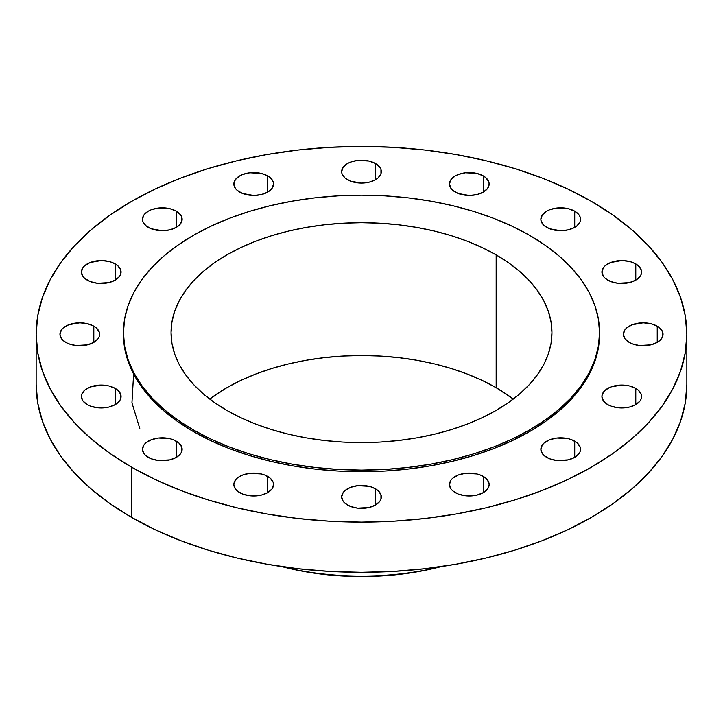 <?xml version="1.0" encoding="UTF-8"?>
<svg xmlns="http://www.w3.org/2000/svg" width="723" height="723" viewBox="0 0 723 723"><rect width="100%" height="100%" fill="white"/><g stroke="black" fill="none" stroke-linecap="round" stroke-linejoin="round"><path stroke-width="1.08" d="M657.234 326.172L657.234 342.368L661.536 338.653L662.666 336.502L662.666 332.029L659.701 327.908L657.234 326.172L650.799 323.687L643.208 322.81L632.182 324.744L626.714 327.908L624.88 329.887L623.371 334.27A19.837 11.451 180 0 1 635.616 323.687A19.837 11.451 180 0 1 657.234 326.172A19.837 11.451 180 0 1 663.045 334.27A19.837 11.451 180 0 1 650.799 344.853A19.837 11.451 180 0 1 629.182 342.368A19.837 11.451 180 0 1 623.371 334.27L624.88 338.653L629.182 342.368L632.182 343.786L639.331 345.504L650.799 344.853L657.234 342.368L657.234 326.172M635.788 388.405L635.788 404.609L640.09 400.894L641.22 398.744L641.22 394.27L638.255 390.14L635.788 388.405L629.353 385.928L621.762 385.052L610.736 386.986L605.268 390.14L602.304 394.27L601.925 396.511A19.837 11.451 180 0 1 614.17 385.928A19.837 11.451 180 0 1 635.788 388.405A19.837 11.451 180 0 1 641.599 396.511A19.837 11.451 180 0 1 629.353 407.085A19.837 11.451 180 0 1 607.736 404.609A19.837 11.451 180 0 1 601.925 396.511L603.434 400.894L607.736 404.609L610.736 406.028L617.894 407.745L629.353 407.085L635.788 404.609L635.788 388.405M574.722 441.175L574.722 457.37L579.024 453.655L580.153 451.504L580.153 447.04L577.189 442.91L571.721 439.747L568.287 438.689L556.827 438.039L549.67 439.747L544.202 442.91L542.367 444.889L540.858 449.272A19.837 11.451 180 0 1 553.104 438.689A19.837 11.451 180 0 1 574.722 441.175A19.837 11.451 180 0 1 580.533 449.272A19.837 11.451 180 0 1 568.287 459.855A19.837 11.451 180 0 1 546.669 457.37A19.837 11.451 180 0 1 540.858 449.272L542.367 453.655L544.202 455.635L549.67 458.798L556.827 460.506L568.287 459.855L574.722 457.37L574.722 441.175M483.335 476.43L483.335 492.625L487.636 488.911L489.146 484.527L488.757 482.295L485.802 478.165L480.325 475.002L476.9 473.945L465.431 473.294L458.283 475.002L452.806 478.165L450.971 480.144L449.462 484.527A19.837 11.451 180 0 1 461.708 473.945A19.837 11.451 180 0 1 483.335 476.43A19.837 11.451 180 0 1 489.146 484.527A19.837 11.451 180 0 1 476.9 495.11A19.837 11.451 180 0 1 455.273 492.625A19.837 11.451 180 0 1 449.462 484.527L450.971 488.911L452.806 490.89L458.283 494.053L465.431 495.761L476.9 495.11L483.335 492.625L483.335 476.43M375.526 488.811L375.526 505.006L379.828 501.292L380.958 499.141L380.958 494.677L377.993 490.546L372.526 487.383L369.091 486.326L357.632 485.675L350.474 487.383L345.007 490.546L343.172 492.526L341.663 496.909A19.837 11.451 180 0 1 353.909 486.326A19.837 11.451 180 0 1 375.526 488.811A19.837 11.451 180 0 1 381.337 496.909A19.837 11.451 180 0 1 369.091 507.492A19.837 11.451 180 0 1 347.474 505.006A19.837 11.451 180 0 1 341.663 496.909L343.172 501.292L345.007 503.271L350.474 506.434L357.632 508.142L369.091 507.492L375.526 505.006L375.526 488.811M267.727 476.43L267.727 492.625L272.029 488.911L273.538 484.527L273.149 482.295L270.194 478.165L264.717 475.002L261.292 473.945L249.824 473.294L242.675 475.002L237.198 478.165L235.364 480.144L233.854 484.527A19.837 11.451 180 0 1 246.1 473.945A19.837 11.451 180 0 1 267.727 476.43A19.837 11.451 180 0 1 273.538 484.527A19.837 11.451 180 0 1 261.292 495.11A19.837 11.451 180 0 1 239.665 492.625A19.837 11.451 180 0 1 233.854 484.527L235.364 488.911L237.198 490.89L242.675 494.053L249.824 495.761L261.292 495.11L267.727 492.625L267.727 476.43M176.331 441.175L176.331 457.37L180.633 453.655L181.762 451.504L181.762 447.04L178.798 442.91L173.33 439.747L169.896 438.689L158.436 438.039L151.279 439.747L145.811 442.91L143.976 444.889L142.467 449.272A19.837 11.451 180 0 1 154.713 438.689A19.837 11.451 180 0 1 176.331 441.175A19.837 11.451 180 0 1 182.142 449.272A19.837 11.451 180 0 1 169.896 459.855A19.837 11.451 180 0 1 148.278 457.37A19.837 11.451 180 0 1 142.467 449.272L143.976 453.655L145.811 455.635L151.279 458.798L158.436 460.506L169.896 459.855L176.331 457.37L176.331 441.175M115.264 388.405L115.264 404.609L119.566 400.894L120.696 398.744L120.696 394.27L117.732 390.14L115.264 388.405L108.83 385.928L101.238 385.052L90.212 386.986L84.745 390.14L81.78 394.27L81.401 396.511A19.837 11.451 180 0 1 93.647 385.928A19.837 11.451 180 0 1 115.264 388.405A19.837 11.451 180 0 1 121.075 396.511A19.837 11.451 180 0 1 108.83 407.085A19.837 11.451 180 0 1 87.212 404.609A19.837 11.451 180 0 1 81.401 396.511L82.91 400.894L87.212 404.609L90.212 406.028L97.37 407.745L108.83 407.085L115.264 404.609L115.264 388.405M93.818 326.172L93.818 342.368L98.12 338.653L99.25 336.502L99.25 332.029L96.286 327.908L93.818 326.172L87.384 323.687L79.792 322.81L68.775 324.744L63.299 327.908L61.464 329.887L59.955 334.27A19.837 11.451 180 0 1 72.201 323.687A19.837 11.451 180 0 1 93.818 326.172A19.837 11.451 180 0 1 99.629 334.27A19.837 11.451 180 0 1 87.384 344.853A19.837 11.451 180 0 1 65.766 342.368A19.837 11.451 180 0 1 59.955 334.27L61.464 338.653L65.766 342.368L68.775 343.786L75.924 345.504L87.384 344.853L93.818 342.368L93.818 326.172M115.264 263.931L115.264 280.126L119.566 276.412L120.696 274.261L120.696 269.796L117.732 265.666L112.264 262.503L108.83 261.446L101.238 260.569L90.212 262.503L84.745 265.666L82.91 267.646L81.401 272.029A19.837 11.451 180 0 1 93.647 261.446A19.837 11.451 180 0 1 115.264 263.931A19.837 11.451 180 0 1 121.075 272.029A19.837 11.451 180 0 1 108.83 282.612A19.837 11.451 180 0 1 87.212 280.126A19.837 11.451 180 0 1 81.401 272.029L82.91 276.412L84.745 278.391L90.212 281.554L97.37 283.262L108.83 282.612L115.264 280.126L115.264 263.931M176.331 211.161L176.331 227.365L178.798 225.63L181.762 221.5L181.762 217.027L180.633 214.876L176.331 211.161L169.896 208.685L158.436 208.025L151.279 209.742L148.278 211.161L143.976 214.876L142.467 219.259A19.837 11.451 180 0 1 154.713 208.685A19.837 11.451 180 0 1 176.331 211.161A19.837 11.451 180 0 1 182.142 219.259A19.837 11.451 180 0 1 169.896 229.842A19.837 11.451 180 0 1 148.278 227.365A19.837 11.451 180 0 1 142.467 219.259L142.847 221.5L145.811 225.63L151.279 228.784L162.304 230.718L169.896 229.842L176.331 227.365L176.331 211.161M267.727 175.906L267.727 192.101L272.029 188.387L273.538 184.004L273.149 181.771L270.194 177.641L267.727 175.906L261.292 173.421L249.824 172.77L242.675 174.487L239.665 175.906L235.364 179.62L233.854 184.004A19.837 11.451 180 0 1 246.1 173.421A19.837 11.451 180 0 1 267.727 175.906A19.837 11.451 180 0 1 273.538 184.004A19.837 11.451 180 0 1 261.292 194.586A19.837 11.451 180 0 1 239.665 192.101A19.837 11.451 180 0 1 233.854 184.004L235.364 188.387L237.198 190.366L242.675 193.529L253.692 195.463L261.292 194.586L267.727 192.101L267.727 175.906M375.526 163.525L375.526 179.729L377.993 177.994L380.958 173.863L380.958 169.39L379.828 167.239L375.526 163.525L369.091 161.048L357.632 160.389L350.474 162.106L347.474 163.525L343.172 167.239L341.663 171.622A19.837 11.451 180 0 1 353.909 161.048A19.837 11.451 180 0 1 375.526 163.525A19.837 11.451 180 0 1 381.337 171.622A19.837 11.451 180 0 1 369.091 182.205A19.837 11.451 180 0 1 347.474 179.729A19.837 11.451 180 0 1 341.663 171.622L342.042 173.863L345.007 177.994L350.474 181.148L361.5 183.082L369.091 182.205L375.526 179.729L375.526 163.525M483.335 175.906L483.335 192.101L487.636 188.387L489.146 184.004L488.757 181.771L485.802 177.641L483.335 175.906L476.9 173.421L465.431 172.77L458.283 174.487L455.273 175.906L450.971 179.62L449.462 184.004A19.837 11.451 180 0 1 461.708 173.421A19.837 11.451 180 0 1 483.335 175.906A19.837 11.451 180 0 1 489.146 184.004A19.837 11.451 180 0 1 476.9 194.586A19.837 11.451 180 0 1 455.273 192.101A19.837 11.451 180 0 1 449.462 184.004L450.971 188.387L452.806 190.366L458.283 193.529L469.308 195.463L476.9 194.586L483.335 192.101L483.335 175.906M635.788 263.931L635.788 280.126L640.09 276.412L641.22 274.261L641.22 269.796L638.255 265.666L632.788 262.503L629.353 261.446L621.762 260.569L610.736 262.503L605.268 265.666L603.434 267.646L601.925 272.029A19.837 11.451 180 0 1 614.17 261.446A19.837 11.451 180 0 1 635.788 263.931A19.837 11.451 180 0 1 641.599 272.029A19.837 11.451 180 0 1 629.353 282.612A19.837 11.451 180 0 1 607.736 280.126A19.837 11.451 180 0 1 601.925 272.029L603.434 276.412L605.268 278.391L610.736 281.554L617.894 283.262L629.353 282.612L635.788 280.126L635.788 263.931M574.722 211.161L574.722 227.365L577.189 225.63L580.153 221.5L580.153 217.027L579.024 214.876L574.722 211.161L568.287 208.685L556.827 208.025L549.67 209.742L546.669 211.161L542.367 214.876L540.858 219.259A19.837 11.451 180 0 1 553.104 208.685A19.837 11.451 180 0 1 574.722 211.161A19.837 11.451 180 0 1 580.533 219.259A19.837 11.451 180 0 1 568.287 229.842A19.837 11.451 180 0 1 546.669 227.365A19.837 11.451 180 0 1 540.858 219.259L541.238 221.5L544.202 225.63L549.67 228.784L560.696 230.718L568.287 229.842L574.722 227.365L574.722 211.161M139.81 428.631L131.948 402.81L133.619 374.026M441.626 566.534A202.35 116.828 180 0 1 440.09 566.913A202.35 116.828 180 0 1 282.91 566.913A202.35 116.828 180 0 1 281.374 566.534A202.35 116.828 0 0 0 441.626 566.534M282.91 566.913L286.769 567.853A192.435 111.098 0 0 0 436.231 567.853L440.09 566.913M131.441 467.094L131.441 517.307A325.35 187.835 0 0 0 486.01 558.02A325.35 187.835 0 0 0 686.85 384.482L685.287 402.892L680.596 421.129L672.842 439.006L662.087 456.367L648.432 473.032L632.019 488.838L612.996 503.642L591.559 517.307L567.898 529.679L542.259 540.659L514.866 550.14L486.01 558.02L455.942 564.229L424.97 568.712L393.393 571.414L361.5 572.318L329.607 571.414L298.03 568.712L267.058 564.229L236.99 558.02L208.134 550.14L180.741 540.659L155.102 529.679L131.441 517.307L131.441 467.094L110.004 453.429L90.981 438.626L74.568 422.81L60.913 406.154L50.158 388.793L42.404 370.917L37.713 352.679L36.15 334.27L37.713 315.852L42.404 297.623L50.158 279.738L60.913 262.386L74.568 245.721L90.981 229.914L110.004 215.102L131.441 201.446L155.102 189.065L180.741 178.084L208.134 168.604L236.99 160.723L267.058 154.514L298.03 150.041L329.607 147.329L361.5 146.426L393.393 147.329L424.97 150.041L455.942 154.514L486.01 160.723L514.866 168.604L542.259 178.084L567.898 189.065L591.559 201.446A325.35 187.835 180 0 1 686.85 334.27A325.35 187.835 180 0 1 486.01 507.808A325.35 187.835 180 0 1 131.441 467.094A325.35 187.835 180 0 1 36.15 334.27A325.35 187.835 180 0 1 236.99 160.723A325.35 187.835 180 0 1 591.559 201.446L612.996 215.102L632.019 229.914L648.432 245.721L662.087 262.386L672.842 279.738L680.596 297.623L685.287 315.852L686.85 334.27L685.287 352.679L680.596 370.917L672.842 388.793L662.087 406.154L648.432 422.81L632.019 438.626L612.996 453.429L591.559 467.094L567.898 479.466L542.259 490.447L514.866 499.927L486.01 507.808L455.942 514.017L424.97 518.499L393.393 521.202L361.5 522.105L329.607 521.202L298.03 518.499L267.058 514.017L236.99 507.808L208.134 499.927L180.741 490.447L155.102 479.466L131.441 467.094M193.168 429.833L193.168 431.45A238.057 137.442 0 0 0 452.598 461.247A238.057 137.442 0 0 0 599.557 334.27L598.418 347.736L594.984 361.084L589.308 374.162L581.437 386.868L571.45 399.06L559.439 410.628L545.522 421.464L529.832 431.45L512.526 440.515L493.764 448.549L473.719 455.481L452.598 461.247L430.61 465.793L407.944 469.073L384.835 471.053L361.5 471.712L338.165 471.053L315.056 469.073L292.39 465.793L270.402 461.247L249.281 455.481L229.236 448.549L210.474 440.515L193.168 431.45L193.168 429.833L177.478 419.837L163.561 409.01L151.55 397.442L141.563 385.242L133.692 372.544L128.016 359.458L124.582 346.118L123.443 332.643L124.582 319.177L128.016 305.838L133.692 292.752L141.563 280.054L151.55 267.853L163.561 256.285L177.478 245.459L193.168 235.463L210.474 226.398L229.236 218.364L249.281 211.432L270.402 205.666L292.39 201.121L315.056 197.849L338.165 195.87L361.5 195.201L384.835 195.87L407.944 197.849L430.61 201.121L452.598 205.666L473.719 211.432L493.764 218.364L512.526 226.398L529.832 235.463A238.057 137.442 180 0 1 599.557 332.643A238.057 137.442 180 0 1 452.598 459.629A238.057 137.442 180 0 1 193.168 429.833A238.057 137.442 180 0 1 123.443 332.643A238.057 137.442 180 0 1 270.402 205.666A238.057 137.442 180 0 1 529.832 235.463L545.522 245.459L559.439 256.285L571.45 267.853L581.437 280.054L589.308 292.752L594.984 305.838L598.418 319.177L599.557 332.643L598.418 346.118L594.984 359.458L589.308 372.544L581.437 385.242L571.45 397.442L559.439 409.01L545.522 419.837L529.832 429.833L512.526 438.888L493.764 446.931L473.719 453.863L452.598 459.629L430.61 464.175L407.944 467.447L384.835 469.426L361.5 470.095L338.165 469.426L315.056 467.447L292.39 464.175L270.402 459.629L249.281 453.863L229.236 446.931L210.474 438.888L193.168 429.833M496.168 387.718A190.447 109.95 0 0 0 209.715 399.06L226.832 387.718L240.678 380.479L255.689 374.044L271.721 368.504L288.622 363.886L306.218 360.253L324.347 357.632L342.829 356.05L361.5 355.517L380.171 356.05L398.653 357.632L416.782 360.253L434.378 363.886L451.279 368.504L467.311 374.044L482.322 380.479L496.168 387.718L496.168 254.894L496.168 387.718L513.285 399.06A190.447 109.95 0 0 0 496.168 387.718M226.832 410.393A190.447 109.95 180 0 1 171.053 332.643A190.447 109.95 180 0 1 288.622 231.062A190.447 109.95 180 0 1 496.168 254.894A190.447 109.95 180 0 1 551.947 332.643A190.447 109.95 180 0 1 434.378 434.234A190.447 109.95 180 0 1 226.832 410.393L240.678 417.641L255.689 424.076L271.721 429.616L288.622 434.234L306.218 437.867L324.347 440.488L342.829 442.069L361.5 442.603L380.171 442.069L398.653 440.488L416.782 437.867L434.378 434.234L451.279 429.616L467.311 424.076L482.322 417.641L496.168 410.393L508.721 402.404L519.855 393.737L529.462 384.482L537.451 374.722L543.75 364.564L548.287 354.098L551.034 343.425L551.947 332.643L551.034 321.871L548.287 311.197L543.75 300.732L537.451 290.574L529.462 280.813L519.855 271.559L508.721 262.892L496.168 254.894L482.322 247.655L467.311 241.22L451.279 235.68L434.378 231.062L416.782 227.429L398.653 224.808L380.171 223.226L361.5 222.693L342.829 223.226L324.347 224.808L306.218 227.429L288.622 231.062L271.721 235.68L255.689 241.22L240.678 247.655L226.832 254.894L214.279 262.892L203.145 271.559L193.538 280.813L185.549 290.574L179.25 300.732L174.713 311.197L171.966 321.871L171.053 332.643L171.966 343.425L174.713 354.098L179.25 364.564L185.549 374.722L193.538 384.482L203.145 393.737L214.279 402.404L226.832 410.393M123.443 334.27A238.057 137.442 0 0 0 193.168 431.45L177.478 421.464L163.561 410.628L151.55 399.06L141.563 386.868L133.692 374.162L128.016 361.084L124.582 347.736L123.443 332.643M36.15 384.482A325.35 187.835 0 0 0 131.441 517.307L110.004 503.642L90.981 488.838L74.568 473.032L60.913 456.367L50.158 439.006L42.404 421.129L37.713 402.892L36.15 384.482L36.15 334.27M286.715 567.835L305.639 571.785L323.958 574.433L342.639 576.041L361.5 576.574L380.361 576.041L399.042 574.433L417.361 571.785L436.285 567.835M686.85 334.27L686.85 384.482M599.557 332.643L599.557 334.27"/></g></svg>
